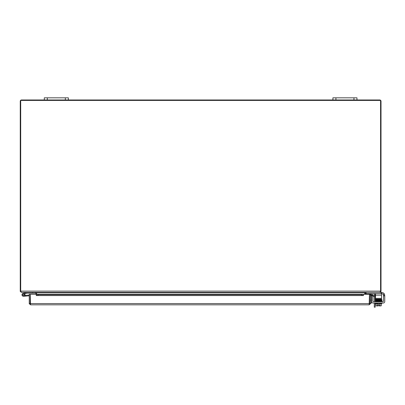<?xml version="1.0" encoding="UTF-8"?>
<svg xmlns="http://www.w3.org/2000/svg" width="405" height="405" viewBox="0 0 405 405"><rect width="100%" height="100%" fill="white"/><g stroke="black" fill="none" stroke-linecap="round" stroke-linejoin="round"><path stroke-width="0.61" d="M65.347 99.979L68.354 99.979L68.354 97.818L44.302 97.818L44.302 99.979L65.347 99.979L65.347 97.818M353.955 99.979L356.962 99.979L356.962 97.818L332.91 97.818L332.91 99.979L353.955 99.979L353.955 97.818M375.172 293.64A1.504 1.504 0 0 1 375.192 293.893L375.192 295.508M375.192 296.399L375.192 301.771M375.192 307.182L374.301 307.182L375.192 307.182L375.192 303.026M374.301 295.508L374.301 294.03A0.749 0.749 0 0 0 374.19 293.64M374.301 303.026L374.301 307.182M374.301 301.771L374.301 296.399M35.66 292.415L36.647 293.099L36.647 294.293M364.611 294.293L364.611 293.099L364.945 292.764L36.318 292.764L35.443 292.39L21.44 292.39L20.695 291.413L20.695 100.425L380.568 100.425L380.568 291.413L379.824 292.39L21.44 292.39M381.171 293.64L381.535 293.64L381.535 292.39L381.171 292.39L381.171 293.64L365.745 293.64L365.745 292.39L364.945 292.764L365.821 292.39M21.516 292.39L20.311 291.504L20.695 291.382M380.568 291.382L380.953 291.504L379.748 292.39L381.171 292.39M364.88 292.83L365.366 292.83L365.366 294.293M35.893 294.293L35.893 292.764M36.384 292.83L35.893 292.83M44.302 99.979L21.516 99.979A1.266 1.266 0 0 0 20.25 101.245L20.25 291.124A1.266 1.266 0 0 0 20.311 291.504M380.953 291.504A1.266 1.266 0 0 0 381.014 291.124L381.014 101.245A1.266 1.266 0 0 0 379.748 99.979L356.962 99.979M332.91 99.979L68.354 99.979M369.446 301.806A1.504 1.504 0 0 1 369.446 303.041M30.274 301.806A1.504 1.504 0 0 0 30.274 303.041M370.469 303.173L371.36 303.173L371.36 300.166L370.469 300.166M371.593 296.607A0.749 0.749 0 0 0 371.36 297.149L371.36 300.166M371.972 295.508L375.116 295.508L375.116 296.399L372.843 296.399M370.469 297.012A1.504 1.504 0 0 1 371.593 295.559M375.116 296.399L375.521 296.399M375.521 295.508L375.116 295.508M29.251 303.553L29.251 294.293L30.137 294.293L30.137 303.553L29.251 303.553L30.517 304.818L30.274 294.293L36.283 294.293L36.283 295.194L38.09 295.508L38.09 294.632L36.283 294.293L363.437 294.293L361.63 294.632L361.63 295.508L363.437 295.194L363.437 294.293L363.437 295.564L36.283 295.564L36.283 294.293M370.929 295.194L372.706 295.508L372.863 294.632L371.086 294.319L370.914 295.189A0.375 0.375 0 0 0 370.469 295.559M371.086 294.319L371.066 294.313A1.266 1.266 0 0 0 370.469 294.354M361.63 295.508L38.09 295.508M363.437 295.194L363.437 295.559M36.283 295.194L36.283 295.559M361.63 294.632L38.09 294.632M363.437 294.293L369.446 294.293L369.203 304.818L30.517 304.818M370.428 303.866L369.203 303.927L369.583 303.553L369.583 294.293L370.469 294.293L370.469 303.553L369.203 304.818M29.287 303.866L30.517 303.927L30.137 303.553M369.583 303.553L370.469 303.553M32.511 292.39L32.511 293.139L27.211 293.139L24.584 293.762A1.504 1.504 0 0 1 24.771 294L23.951 294.197A0.749 0.749 0 0 1 23.971 295.372A0.749 0.749 0 0 1 22.822 295.129A0.749 0.749 0 0 1 23.318 294.06L25.657 293.503M24.771 294A1.504 1.504 0 0 1 24.143 296.146A1.504 1.504 0 0 1 22.078 295.296A1.504 1.504 0 0 1 23.146 293.331L27.125 292.39M32.511 293.139L35.518 293.139L35.518 292.39M29.251 295.797L23.627 296.293L25.783 296.101L23.627 296.293L25.783 296.101L23.627 296.293L25.783 296.101L23.627 296.293L25.783 296.101L23.627 296.293L25.783 296.101L23.627 296.293L25.783 296.101L23.627 296.293L25.783 296.101L23.627 296.293L25.783 296.101L25.717 295.351L24.857 295.427M23.318 294.06A0.749 0.749 0 0 1 23.951 294.197A0.749 0.749 0 0 0 22.771 294.582A0.749 0.749 0 0 0 23.561 295.544M29.251 295.042L25.717 295.351M23.617 295.503A0.724 0.724 0 0 0 24.047 294.329A0.724 0.724 0 0 0 22.817 294.546A0.724 0.724 0 0 0 23.617 295.503M371.593 295.508L372.843 295.508L371.593 295.508L372.843 295.508L371.593 295.508L371.593 295.868L372.843 295.868L372.843 295.508M381.743 292.501L381.743 292.501A3.007 3.007 0 0 1 384.497 294.303L384.75 295.508L383.5 295.508L383.5 301.021A0.749 0.749 0 0 1 382.745 301.771A0.749 0.749 0 0 0 383.5 301.021M383.5 295.868L384.75 295.868L384.75 301.522A1.504 1.504 0 0 1 383.246 303.026L373.096 303.026A1.504 1.504 0 0 1 371.593 301.522L371.593 295.868M372.843 301.021A0.749 0.749 0 0 0 373.597 301.771A0.749 0.749 0 0 1 372.843 301.021L372.843 295.868M374.23 303.026L373.096 303.026M378.26 305.912L376.761 305.912A3.189 1.595 -90 0 0 377.409 305.633A3.189 3.189 0 0 0 378.26 305.876L378.26 304.697L379.166 304.697L379.166 305.876A3.189 3.189 0 0 0 380.017 305.633A3.189 1.595 90 0 0 380.665 305.912L379.166 305.912M377.212 299.158L377.212 299.523L375.511 299.589L375.536 299.933L375.511 299.589L376.336 299.543L381.252 299.442L381.262 299.791L381.252 299.442L380.214 299.467L380.214 299.158M381.368 300.075L381.819 300.095L381.819 299.766L381.252 299.791L381.262 300.14L381.252 299.791L376.174 299.968M375.521 299.158L381.535 299.158L381.535 298.409L375.521 298.409L375.521 299.158M375.521 293.64L375.521 298.409M375.521 295.144L381.535 295.144L381.535 293.64M381.535 295.144L381.535 298.409M384.75 301.522L384.75 295.508L383.5 295.508L383.16 294.303A1.504 1.504 0 0 0 381.996 293.752L381.535 293.752M382.745 301.771L373.597 301.771M384.497 294.303L384.75 295.508L384.497 294.303L383.16 294.303M378.26 304.697L379.166 304.697M380.017 303.623L380.017 305.633M377.409 303.623L377.409 305.633M380.665 305.912L380.968 305.912L380.665 305.912A3.189 1.595 90 0 0 381.318 305.633L381.318 303.623M376.761 305.912L376.458 305.912L376.761 305.912A3.189 1.595 -90 0 1 376.108 305.633A3.903 3.903 0 0 0 376.458 305.912M380.214 300.176L380.214 299.816M376.108 303.623L376.108 305.633M375.587 303.026L375.587 303.623L381.839 303.623L381.839 303.026M381.399 301.411L375.708 301.411L375.708 301.771M381.718 301.771L381.718 301.411M377.085 299.872L376.858 300.226L376.847 299.877C375.146 299.933 374.919 300.08 376.164 300.318M376.174 300.697L375.612 300.672L375.612 301.001L376.858 300.955L376.847 300.606L376.858 300.955L381.262 300.864L381.252 300.52L381.262 301.224L381.252 300.875L381.819 300.849L381.819 301.178L381.368 301.158M47.309 99.979L47.309 97.818M335.917 99.979L335.917 97.818M20.695 291.124L380.568 291.124M371.066 294.313L370.914 295.189M363.437 294.313L36.283 294.313M30.274 303.553L369.446 303.553M366.105 293.64L366.105 292.39M381.399 300.323L381.115 300.323L381.399 300.323M381.368 300.793L381.814 300.819L381.814 300.49L381.252 300.52L381.778 300.495M380.968 305.912A3.903 3.903 0 0 0 381.318 305.633A3.903 3.903 0 0 1 380.968 305.912M375.607 299.589L375.607 300.272L381.895 300.105L381.92 299.766L381.368 299.725L382.021 299.862L381.839 300.469M381.368 300.429L381.819 300.449L381.814 300.12L376.336 300.252L375.486 300.313L375.587 300.652L375.536 299.933M381.819 301.528L381.819 301.199L381.819 301.528M381.824 300.469L381.824 300.839L375.389 301.188L376.756 301.411L375.486 301.345L375.536 301.011M375.607 301.355L375.607 301.021L375.607 301.355L382.036 301.011L382.036 301.36L381.262 301.573M381.88 300.11L381.895 300.459L381.262 300.495L375.612 300.637L375.612 300.302M381.687 300.657L381.252 300.52L381.814 300.49M376.847 299.877L378.397 299.852M381.252 300.52L375.389 300.839"/></g></svg>
